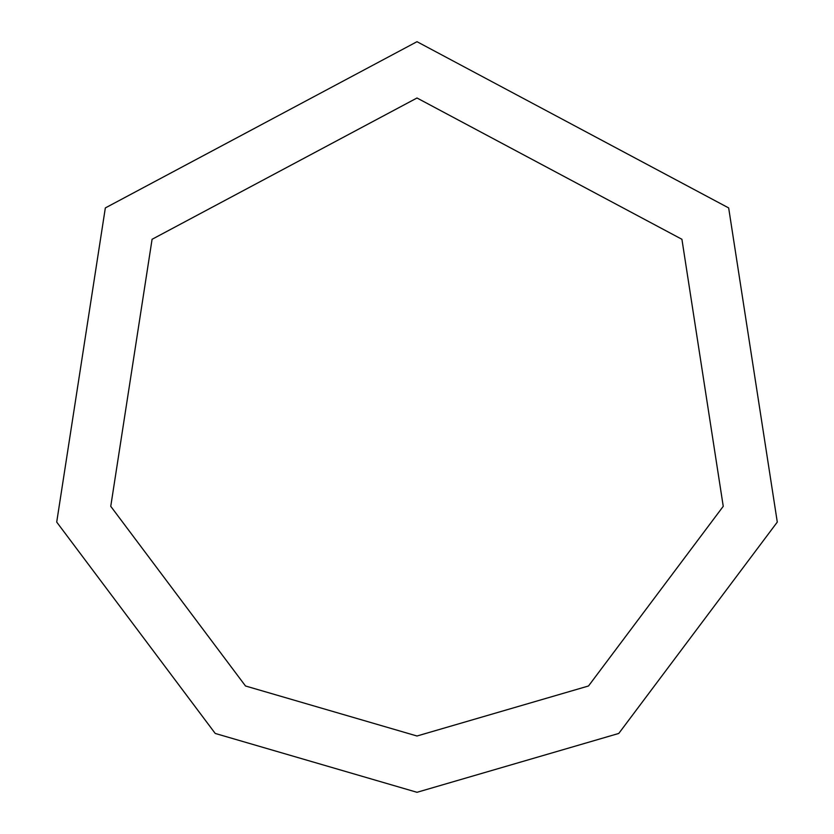 <?xml version="1.0" encoding="UTF-8"?>
<svg xmlns="http://www.w3.org/2000/svg" width="834" height="834" viewBox="0 0 834 834"><rect width="100%" height="100%" fill="white"/><g stroke="black" fill="none" stroke-linecap="round" stroke-linejoin="round"><path stroke-width="1.25" d="M417 792.3L618.765 733.451L777.288 522.084L728.666 207.927L417 41.7L105.334 207.927L56.712 522.084L215.235 733.451L417 792.3M417 736.005L588.502 685.986L723.245 506.321L681.92 239.285L417 97.995L152.08 239.285L110.755 506.321L245.498 685.986L417 736.005"/></g></svg>
